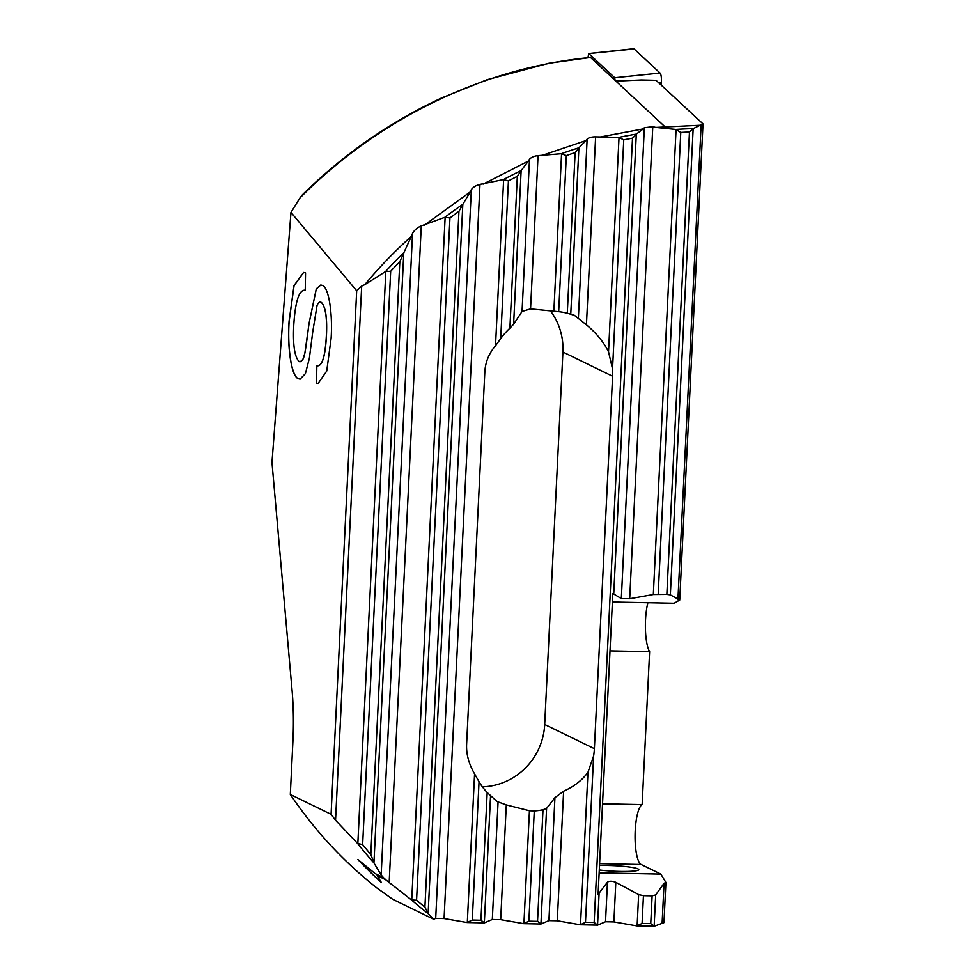 <?xml version="1.0" encoding="UTF-8"?>
<svg xmlns="http://www.w3.org/2000/svg" width="975" height="975" viewBox="0 0 975 975"><rect width="100%" height="100%" fill="white"/><g stroke="black" fill="none" stroke-linecap="round" stroke-linejoin="round"><path stroke-width="1.46" d="M615.079 80.34L614.737 77.744L588.79 53.601L587.962 57.513M588.668 53.552L633.64 48.75A7.8 1.95 91.1 0 1 634.128 48.945L660.075 73.076A7.8 1.95 91.1 0 1 661.367 82.424L661.16 85.044M364.833 284.639L385.6 271.513A438.579 421.809 -64 0 1 403.869 252.659L411.377 236.352C394.497 251.465 378.995 267.552 364.833 284.639L361.688 286.114L356.692 290.757L331.086 814.32L290.318 794.454L292.951 740.586A97.463 24.387 -88.9 0 0 292.098 690.641L271.976 462.491L290.977 212.392L299.995 197.913C379.165 118.158 484.392 67.458 590.521 57.488L615.92 81.12L641.513 79.974L656.078 80.328L703.024 123.898L700.111 125.263L655.834 127.42L652.787 126.726L629.704 598.735L621.331 598.565L612.824 593.47L598.102 894.416L607.462 882.156L605.524 921.753L613.897 921.923L636.894 925.909L654.225 926.25L663.951 922.655L665.913 882.46L664.06 883.289L662.135 922.874M290.977 212.392L356.692 290.769M411.377 236.352L412.547 233.391C414.399 230.1 417.312 227.602 421.285 225.883L444.905 217.279A438.579 421.809 -64 0 1 462.893 204.275L470.206 191.965L424.405 225.152M470.206 191.965L471.352 189.637C473.241 187.09 476.117 185.348 479.98 184.397L503.417 179.595A438.579 421.809 -64 0 1 521.211 170.552L528.377 161.07L483.076 184.141M528.377 161.07L529.498 159.205C531.412 157.219 534.263 156.024 538.054 155.634L561.344 153.721A438.579 421.809 -64 0 1 578.979 147.786L586.036 140.571L541.125 155.732M586.036 140.571L587.145 139.072C589.071 137.548 591.898 136.805 595.628 136.866L618.796 137.402A438.579 421.809 -64 0 1 636.309 134.111L613.75 593.738M652.787 126.726L644.353 127.713L643.268 128.895L598.687 137.28M599.296 869.98A24.85 2.767 2.8 0 0 620.112 871.443A24.85 2.767 -177.2 0 0 638.82 869.676A24.85 2.767 -177.2 0 0 607.876 865.471A24.85 2.767 2.8 0 0 599.515 865.507M412.547 233.391L381.164 874.989L383.565 877.695L375.095 873.563L357.923 859.536A438.579 421.809 -64 0 0 381.432 882.607L377.118 875.538L385.576 879.669L411.523 899.974A438.579 421.809 -64 0 0 428.208 913.672L424.917 907.128A435.654 418.994 -64 0 1 416.581 900.217L411.523 899.974M381.164 874.989L374.022 863.033A438.579 421.809 -64 0 1 357.618 843.485L335.558 820.231L331.086 814.32M428.208 913.672L433.668 919.242L392.706 899.279L377.142 888.164A438.579 421.809 -64 0 1 290.318 794.454M383.565 877.695L385.649 879.596L377.118 875.538M309.416 358.13L305.394 373.632L300.093 379.153L298.435 378.751C291.488 376.777 287.162 347.917 289.087 321.165L294.011 285.577L303.566 272.464L305.553 272.878L305.248 290.221C299.154 289.502 295.327 301.068 293.78 324.955C292.768 344.699 294.56 356.911 299.142 361.603L300.032 361.822M298.923 361.518C301.726 361.737 303.517 359.592 304.298 355.083C304.943 354.997 307.588 335.4 308.965 323.468M320.824 285.005L316.302 288.978L308.868 324.273L316.29 288.832L320.799 285.005L322.25 285.395C328.733 286.796 332.828 313.658 331.098 338.557L326.735 371.048L318.143 383.455L316.436 383.151L316.741 365.796L317.509 365.857M316.741 365.796C321.921 366.734 325.102 357.069 326.296 336.802C327.283 318.264 325.626 306.808 321.311 302.433L320.19 302.152M318.179 383.455L316.534 383.151L316.838 365.808C322.018 366.734 325.199 357.069 326.393 336.802C327.381 318.264 325.711 306.808 321.409 302.433L321.311 302.433C319.776 301.409 318.301 302.518 316.912 305.784M317.094 305.236L312.829 331.415M313.012 329.769L309.294 358.885M647.9 602.708A30.213 7.556 -88.9 0 0 649.63 651.666L642.147 804.607A30.213 7.556 -88.9 0 0 635.078 834.832A30.213 7.556 -88.9 0 0 641.184 864.508L660.867 874.1L665.913 882.46M703.024 123.898L679.733 600.064L670.361 594.86L666.851 594.397L653.335 594.518L629.704 598.735M612.41 602.002L674.115 603.232L679.733 600.064M700.111 125.263L693.237 128.615L689.471 132.015A435.654 418.994 116 0 0 680.782 132.442L675.846 129.456L655.834 127.42M643.268 128.895L636.309 134.111M595.628 136.866L586.438 324.833C596.322 333.072 603.696 342.067 608.534 351.817L612.544 368.977A64.082 61.632 -64 0 1 612.605 376.228L594.384 748.678A64.082 61.632 -64 0 1 593.629 755.905L587.974 772.273C582.258 780.195 574.141 786.496 563.623 791.2L554.933 797.623L546.597 808.397L543.002 809.75A64.082 61.632 -64 0 1 534.276 810.944L529.437 810.749L506.293 804.899L500.687 919.669L523.685 923.654L541.015 923.995L548.913 920.632L557.286 920.79L580.283 924.775L597.626 925.129L605.524 921.753M500.687 919.669L492.314 919.498L484.417 922.874L480.943 920.242L472.278 920.059L467.074 922.533L484.417 922.874M479.98 184.397L444.076 918.547L467.074 922.533M444.076 918.547L435.703 918.377L433.668 919.242M618.796 137.402L623.756 139.827A435.654 418.994 -64 0 1 632.507 138.17L636.212 134.477M597.626 925.129L594.153 922.484L585.487 922.313L580.283 924.775M561.344 153.721L566.329 155.598A435.654 418.994 -64 0 1 575.14 152.612L578.979 147.786M503.417 179.595L508.426 180.899A435.654 418.994 -64 0 1 517.323 176.341L521.211 170.552M444.905 217.279L449.95 217.913A435.654 418.994 -64 0 1 458.945 211.343L462.893 204.275M385.6 271.513L390.683 271.282A435.654 418.994 -64 0 1 399.823 261.727L403.869 252.659M541.015 923.995L537.542 921.363L528.877 921.192L523.685 923.654M374.022 863.033L370.829 854.49A435.654 418.994 -64 0 1 362.651 844.594L357.618 843.485M550.107 310.452A64.082 61.632 -64 0 1 562.916 352.012L544.696 724.462A64.082 61.632 -64 0 1 482.418 786.825M506.293 804.899L497.031 801.511L487.183 792.504A64.082 61.632 -64 0 1 479.042 781.743L474.581 773.87C468.853 763.998 466.196 754.175 466.611 744.4L484.831 371.95C485.367 362.188 488.926 353.45 495.519 345.723L500.711 338.642A64.082 61.632 -64 0 1 509.888 328.209L513.618 324.224L522.052 311.476L530.558 308.892L558.687 311.695A64.082 61.632 -64 0 1 567.292 313.219L574.397 315.315L586.438 324.833M675.846 129.456A438.579 421.809 -64 0 1 693.237 128.615M654.225 926.25L650.752 923.618L642.086 923.435L636.894 925.909M302.579 194.61L302.457 194.744C343.858 154.062 390.329 121.778 441.858 97.866L486.964 79.755L549.059 63.229L590.521 57.488M302.457 194.744L299.995 197.913M607.462 882.156C609.448 880.888 612.239 880.949 615.822 882.326L638.649 894.587L643.451 895.684L652.117 895.854L655.688 894.928L664.06 883.289M610.021 650.873L649.63 651.666M642.147 804.607L602.538 803.827M599.162 872.881L660.867 874.1M300.142 379.153L298.521 378.751C291.586 376.777 287.259 347.917 289.173 321.165L289.087 321.165M289.173 321.165L294.084 285.638L303.615 272.464M309.063 323.468L304.858 353.206L302.957 359.19L300.946 361.64L299.02 361.518M321.409 302.433L320.239 302.152M358.556 860.072A438.579 421.809 116 0 0 381.225 882.29M588.79 53.601L634.128 48.945M615.091 80.255L623.269 80.632M658.174 82.266L661.367 82.424M614.737 77.744L660.075 73.076M664.816 126.604L615.92 81.12M421.285 225.883L389.159 882.826M676.065 129.785L653.335 594.518M680.782 132.442L658.198 594.226M689.471 132.015L666.851 594.397M644.353 127.713L621.331 598.565M693.152 128.956L670.361 594.86M701.183 124.373L677.93 599.686M562.916 352.012L612.605 376.228M544.696 724.462L594.384 748.678M638.649 894.587L637.138 925.641M643.451 895.684L642.086 923.435M652.117 895.854L650.752 923.618M623.756 139.827L612.544 368.977M593.629 755.905L585.487 922.313M632.507 138.17L594.153 922.484M599.077 893.807L597.565 924.861M615.822 882.326L613.897 921.923M655.688 894.928L654.164 925.982M619.015 137.707L608.534 351.817M587.974 772.273L580.527 924.519M566.329 155.598L558.687 311.695M575.14 152.612L567.292 313.219M543.002 809.75L537.542 921.363M534.276 810.944L528.877 921.192M578.882 148.176L570.765 314.121M546.597 808.397L540.954 923.739M587.145 139.072L578.382 318.069M554.933 797.623L548.913 920.632M563.623 791.2L557.286 920.79M561.551 154.026L553.873 311.086M529.437 810.749L523.928 923.398M508.426 180.899L500.711 338.642M517.323 176.341L509.888 328.209M487.183 792.504L480.943 920.242M479.042 781.743L472.278 920.059M521.113 171.003L513.618 324.224M490.535 796.039L484.356 922.606M529.498 159.205L522.052 311.476M498.067 801.962L492.314 919.498M538.054 155.634L530.558 308.892M503.624 179.9L495.519 345.723M474.581 773.87L467.317 922.265M449.95 217.913L416.581 900.217M458.945 211.343L424.917 907.128M462.796 204.787L428.147 913.222M471.352 189.637L435.703 918.377M445.124 217.571L411.755 899.767M390.683 271.282L362.651 844.594M399.823 261.727L370.829 854.49M403.76 253.268L373.973 862.485M385.808 271.83L357.862 843.253M361.688 286.114L335.558 820.231M641.184 864.508L599.613 863.679"/></g></svg>
